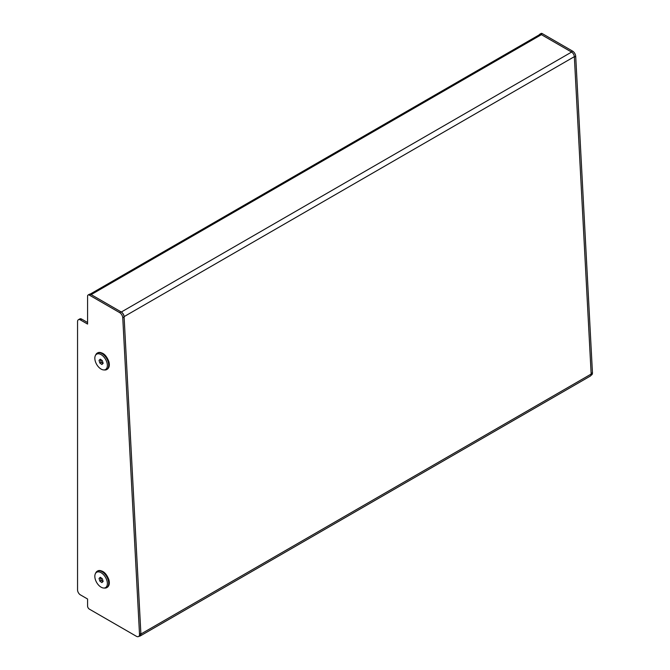 <?xml version="1.0" encoding="UTF-8"?>
<svg xmlns="http://www.w3.org/2000/svg" width="670" height="670" viewBox="0 0 670 670"><rect width="100%" height="100%" fill="white"/><g stroke="black" fill="none" stroke-linecap="round" stroke-linejoin="round"><path stroke-width="1" d="M121.32 312.019A3.928 2.27 -120 0 1 124.092 316.625L140.901 634.021L591.158 374.069L574.341 56.674A3.928 2.27 60 0 0 571.577 52.076L541.41 34.656L91.162 294.607L121.32 312.019L571.577 52.076M90.14 294.13L539.827 34.505A3.166 1.826 60 0 1 541.41 34.656M591.158 374.069A3.928 2.27 60 0 1 590.345 376.071L140.097 636.023A3.928 2.27 -120 0 0 140.901 634.021M139.134 636.19A3.928 2.27 -120 0 0 140.097 636.023M87.577 322.521L81.765 319.154L80.417 319.933A4.053 2.337 -120 0 0 78.39 319.732A4.053 2.337 -120 0 0 77.552 321.583L77.552 589.91A4.053 2.337 -120 0 0 80.417 594.876L87.577 599.014L87.577 606.04A2.529 1.466 -120 0 0 89.37 609.139L136.379 636.282A4.43 2.554 -120 0 0 138.598 636.5A4.43 2.554 -120 0 0 139.511 634.239L122.761 317.798A4.43 2.554 -120 0 0 119.637 312.605L89.37 295.127A2.529 1.466 -120 0 0 88.105 295.001A2.529 1.466 -120 0 0 87.577 296.157L87.577 324.071L80.417 319.933M119.637 312.605L120.977 311.826L90.71 294.348L89.37 295.127M139.511 634.239L140.851 633.468L124.109 317.019L122.761 317.798M78.39 319.732L79.738 318.953A4.053 2.337 60 0 1 81.765 319.154M88.105 295.001L89.445 294.222A2.529 1.466 60 0 1 90.71 294.348M120.977 311.826A4.43 2.554 60 0 1 124.109 317.019M140.851 633.468A4.43 2.554 60 0 1 139.938 635.721L138.598 636.5M540.966 34.404L571.234 51.875L572.574 51.104L542.306 33.626L540.966 34.404A2.529 1.466 -120 0 0 539.702 34.279A2.529 1.466 -120 0 0 539.266 34.823M591.124 373.5L592.447 372.738L575.706 56.297L574.366 57.067M539.702 34.279L541.042 33.5A2.529 1.466 60 0 1 542.306 33.626M572.574 51.104A4.43 2.554 60 0 1 575.706 56.297M592.447 372.738A4.43 2.554 60 0 1 591.535 374.999L590.974 375.326M100.726 577.582A2.529 1.466 -120 0 0 100.785 578.997A2.529 1.466 -120 0 0 102.2 581.074A2.529 1.466 -120 0 0 103.113 581.468M95.308 579.357A8.861 5.117 -120 0 0 103.674 588.025A8.861 5.117 -120 0 0 106.89 580.521A8.861 5.117 -120 0 0 101.195 572.766A8.861 5.117 -120 0 0 95.383 573.662A8.861 5.117 -120 0 0 95.308 579.357M95.383 573.662L95.869 572.699A9.497 5.486 60 0 1 97.242 571.2A9.497 5.486 60 0 1 108.197 580.044A9.497 5.486 60 0 1 106.739 587.649A9.497 5.486 60 0 1 104.755 588.084L103.674 588.025M100.592 577.481L101.178 580.329L102.946 581.619M101.882 582.599L103.147 581.434L102.359 578.771L100.307 577.28L99.051 578.444L99.838 581.108L101.882 582.599M101.178 580.329L99.838 581.108M100.391 577.666L99.051 578.444M100.726 359.489A2.529 1.466 -120 0 0 100.785 360.904A2.529 1.466 -120 0 0 102.2 362.981A2.529 1.466 -120 0 0 103.113 363.375M95.308 361.264A8.861 5.117 -120 0 0 103.674 369.932A8.861 5.117 -120 0 0 106.89 362.428A8.861 5.117 -120 0 0 101.195 354.673A8.861 5.117 -120 0 0 95.383 355.569A8.861 5.117 -120 0 0 95.308 361.264M95.383 355.569L95.869 354.606A9.497 5.486 60 0 1 97.242 353.107A9.497 5.486 60 0 1 108.197 361.951A9.497 5.486 60 0 1 106.739 369.555A9.497 5.486 60 0 1 104.755 369.991L103.674 369.932M100.592 359.388L101.178 362.236L102.946 363.525M101.882 364.505L103.147 363.341L102.359 360.678L100.307 359.187L99.051 360.351L99.838 363.014L101.882 364.505M101.178 362.236L99.838 363.014M100.391 359.572L99.051 360.351M124.092 316.625L574.341 56.674M106.957 587.506A9.497 5.486 -120 0 0 107.183 587.389A9.497 5.486 -120 0 0 108.641 579.784A9.497 5.486 -120 0 0 97.694 570.941A9.497 5.486 -120 0 0 97.477 571.083M106.957 369.413A9.497 5.486 -120 0 0 107.183 369.296A9.497 5.486 -120 0 0 108.641 361.691A9.497 5.486 -120 0 0 97.694 352.847A9.497 5.486 -120 0 0 97.477 352.99M97.242 571.2L97.694 570.941C102.351 569.81 106.069 572.683 108.833 579.567C109.855 583.277 109.311 585.881 107.183 587.389L106.739 587.649M97.242 353.107L97.694 352.847C102.351 351.716 106.069 354.589 108.833 361.473C109.855 365.184 109.311 367.788 107.183 369.296L106.739 369.555"/></g></svg>
